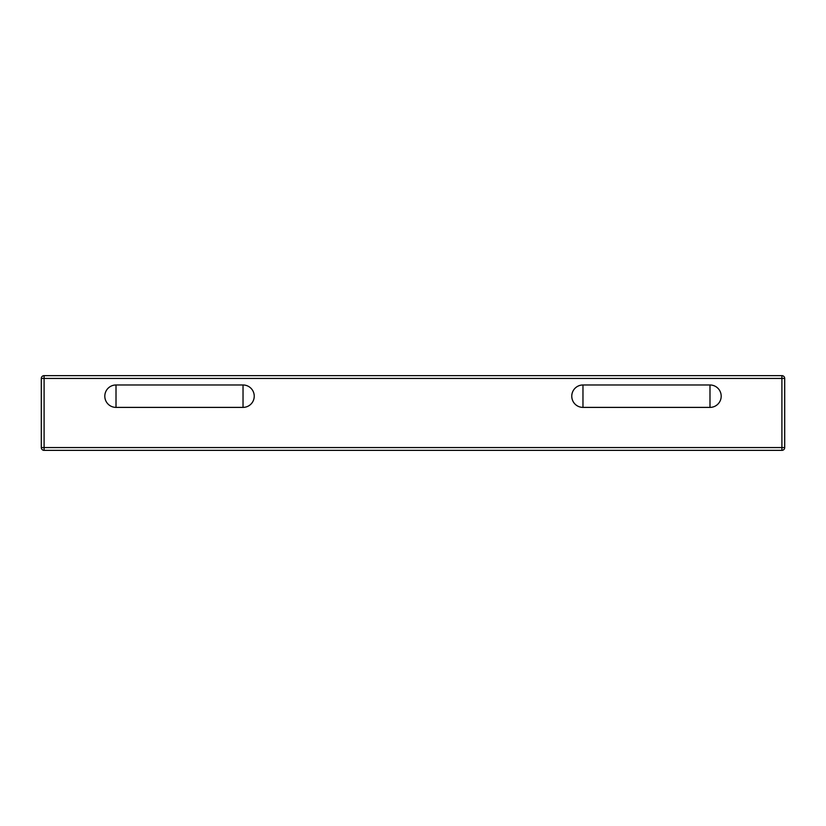 <?xml version="1.0" encoding="UTF-8"?>
<svg xmlns="http://www.w3.org/2000/svg" width="826" height="826" viewBox="0 0 826 826"><rect width="100%" height="100%" fill="white"/><g stroke="black" fill="none" stroke-linecap="round" stroke-linejoin="round"><path stroke-width="1.24" d="M781.902 375.644L781.902 447.558L784.7 447.558A2.798 2.798 0 0 1 781.902 450.356A2.798 2.798 0 0 0 784.7 447.558L784.7 378.442A2.798 2.798 0 0 0 781.902 375.644L44.098 375.644A2.798 2.798 0 0 0 41.3 378.442L41.3 447.558A2.798 2.798 0 0 0 44.098 450.356A2.798 2.798 0 0 1 41.3 447.558L44.098 447.558L44.098 375.644M44.098 450.356L781.902 450.356L781.902 447.558L44.098 447.558L44.098 450.356M582.97 407.394A11.203 11.203 0 0 1 571.768 396.191A11.203 11.203 0 0 1 582.97 384.978L709.988 384.978A11.203 11.203 0 0 1 721.191 396.191A11.203 11.203 0 0 1 709.988 407.394L582.97 407.394L582.97 384.978M243.03 384.978A11.203 11.203 0 0 1 254.232 396.191A11.203 11.203 0 0 1 243.03 407.394L116.012 407.394A11.203 11.203 0 0 1 104.809 396.191A11.203 11.203 0 0 1 116.012 384.978L243.03 384.978L243.03 407.394M41.3 378.442L784.7 378.442M116.012 384.978L116.012 407.394M709.988 384.978L709.988 407.394"/></g></svg>
